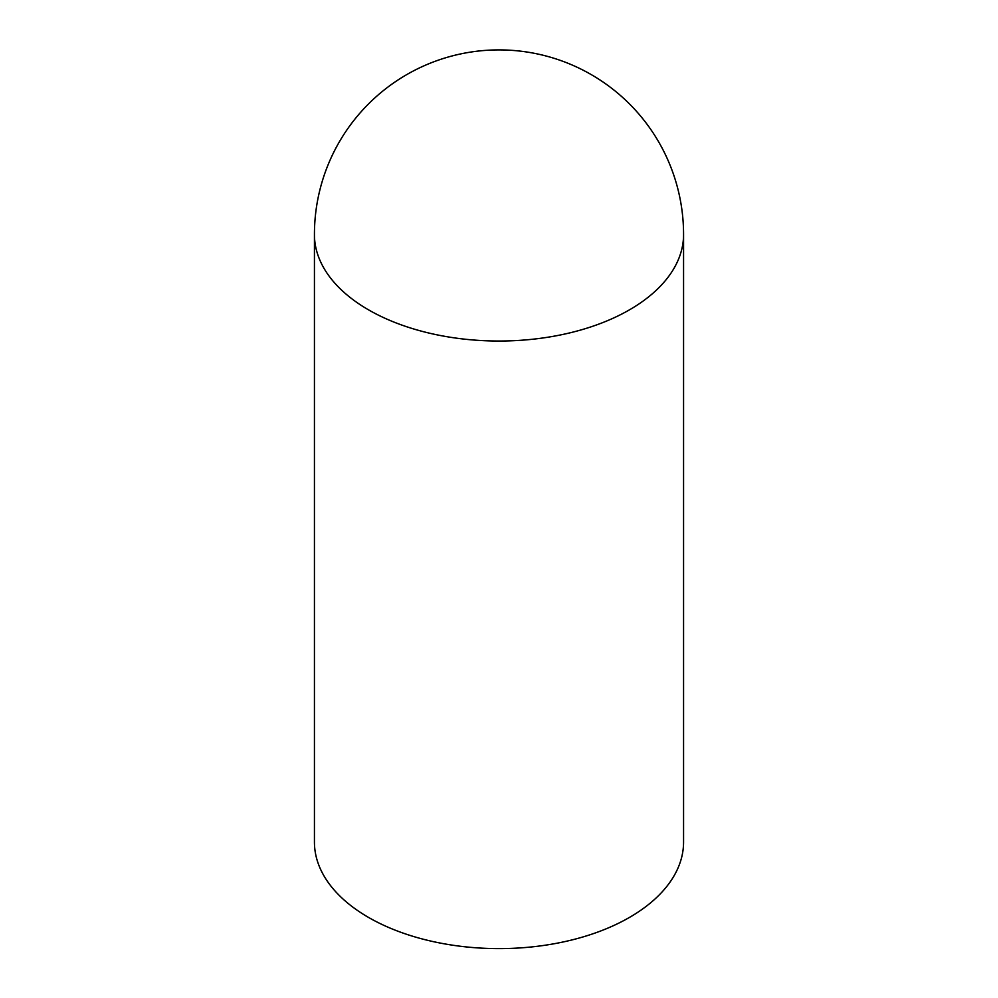 <?xml version="1.0" encoding="UTF-8"?>
<svg xmlns="http://www.w3.org/2000/svg" width="998" height="998" viewBox="0 0 998 998"><rect width="100%" height="100%" fill="white"/><g stroke="black" fill="none" stroke-linecap="round" stroke-linejoin="round"><path stroke-width="1.5" d="M314.432 234.468L314.432 842.05A184.568 106.561 0 0 0 368.487 917.399A184.568 106.561 0 0 0 569.633 940.503A184.568 106.561 0 0 0 683.568 842.05L683.568 234.468A184.568 184.568 0 0 0 499 49.9A184.568 184.568 0 0 0 314.432 234.468A184.568 106.561 0 0 0 368.487 309.817A184.568 106.561 0 0 0 569.633 332.92A184.568 106.561 0 0 0 683.568 234.468"/></g></svg>
